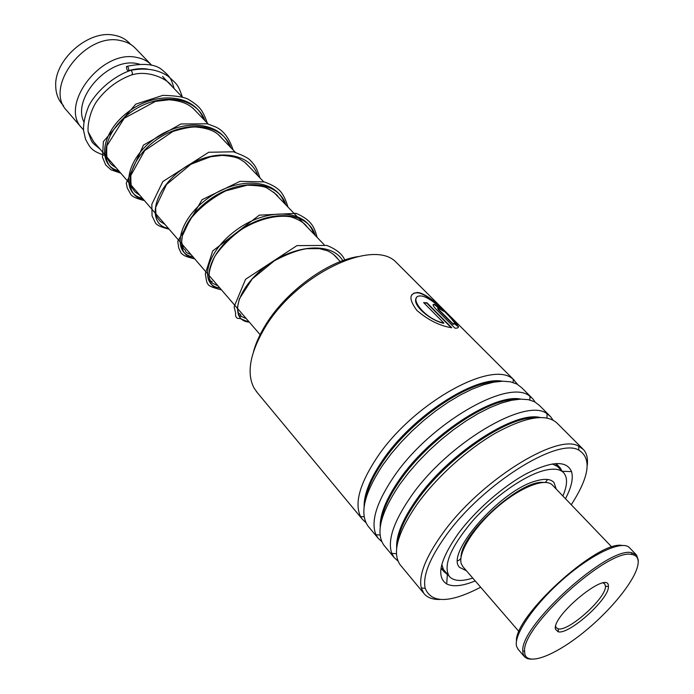 <?xml version="1.0" encoding="UTF-8"?>
<svg xmlns="http://www.w3.org/2000/svg" width="694" height="694" viewBox="0 0 694 694"><rect width="100%" height="100%" fill="white"/><g stroke="black" fill="none" stroke-linecap="round" stroke-linejoin="round"><path stroke-width="1.04" d="M62.486 104.499L61.792 103.71C57.923 98.964 55.902 93.143 55.728 86.23C54.106 60.161 87.999 30.085 113.33 35.073L114.571 35.281C120.773 36.487 125.814 39.194 129.691 43.384L130.767 44.511M93.664 141.75L88.398 132.294M83.809 121.754C71.942 97.897 109.053 57.099 137.048 63.605L139.485 64.126M83.514 129.847L81.71 127.887C59.025 104.759 101.74 49.101 136.605 57.42C142.834 58.556 147.883 61.185 151.76 65.305M67.257 111.144L66.563 110.337C43.757 87.019 85.726 31.95 120.522 40.582C126.828 41.796 131.938 44.52 135.859 48.762L151.092 64.611M253.527 351.563C255.748 343.443 259.513 334.985 264.822 326.171C284.575 292.651 326.674 261.395 357.809 256.607M514.358 380.364L395.25 261.378C371.134 238.406 294.473 276.073 264.206 328.852C249.935 353.593 246.509 373.259 253.935 387.833L257.214 392.518M571.257 504.738C589.449 476.526 591.965 458.318 578.787 450.111C557.742 437.151 482.183 484.438 445.86 535.681C429.421 558.705 422.533 576.246 425.196 588.33C431.382 603.554 449.868 603.19 480.673 587.237M439.77 599.477C432.466 599.607 427.157 597.569 423.852 593.37L421.293 587.931C418.482 575.543 425.491 557.516 442.33 533.868C479.554 481.202 557.239 432.726 578.787 446.216L583.559 449.643C586.777 453.321 588.009 458.491 587.263 465.162M475.216 580.921C462.603 586.074 453.104 587.089 446.719 583.966C435.962 576.853 439.779 560.093 458.179 533.703C475.199 510.637 503.063 486.216 526.841 473.481C551.877 460.972 566.781 460.348 571.544 471.616C573.478 478.253 571.457 487.283 565.48 498.717M562.062 471.139L560.075 467.695L552.216 463.93M365.946 522.677L362.233 519.103L360.585 516.536C354.287 503.497 359.613 484.048 376.573 458.187C412.401 403.396 493.026 358.772 513.256 379.427L517.689 384.493M368.766 526.972L367.959 526C359.362 513.569 364.272 493.304 382.663 465.197L391.243 453.685L401.089 442.208L411.976 431.069L423.635 420.529L435.789 410.848L448.133 402.26L460.374 394.964L472.215 389.117L483.388 384.832L493.642 382.186L502.76 381.197L510.584 381.847L516.961 384.077L521.801 387.807L531.769 397.792M381.778 541.65L377.961 538.05L375.966 534.727C370.605 521.845 376.391 502.751 393.325 477.463C429.508 423.227 509.361 377.545 529.956 396.361L532.853 398.877L535.1 402.017M384.597 546.057L383.817 545.102C375.489 532.983 380.737 512.831 399.562 484.646L408.306 473.074L418.317 461.519L429.352 450.267L441.15 439.606L453.416 429.786L465.856 421.041L478.166 413.581L490.051 407.56L501.233 403.11L511.469 400.299L520.552 399.145L528.299 399.649L534.588 401.739L539.316 405.348L549.561 415.611M397.966 561.047L394.036 557.429L391.763 553.344C387.33 540.626 393.559 521.905 410.475 497.199C447.023 443.509 526.095 396.812 547.054 413.745L550.611 416.66L552.892 419.948M400.785 565.558L400.022 564.638C391.989 552.849 397.601 532.819 416.86 504.555C436.162 477.455 467.721 448.914 496.384 432.631C526.564 416.452 546.846 413.338 557.221 423.279L582.57 448.654M438.469 309.255L453.364 324.219L454.05 323.092L458.43 326.397C458.743 327.724 457.58 328.305 454.943 328.158L435.468 308.561C432.648 305.403 432.345 304.015 434.557 304.397L443.822 311.328L438.114 307.919L438.244 309.533L453.147 324.506L453.694 324.011M457.632 324.749L453.373 321.331C449.4 315.449 430.766 296.885 421.293 295.982C406.623 294.829 424.138 319.24 443.839 323.022L423.626 302.61L427.018 302.827L451.768 327.768C439.805 325.885 428.172 320.099 416.877 310.418C408.731 299.357 408.992 293.38 417.658 292.486C429.603 293.666 452.367 318.216 457.632 324.749M441.818 564.474L444.229 571.943L448.072 574.944M416.452 297.899C411.351 303.998 429.048 320.003 443.648 323.317L443.839 323.022M423.921 302.914L426.819 303.113L451.161 327.646M411.499 295.132L413.867 293.172L417.467 292.773C428.823 293.779 449.833 316.299 456.548 323.864M454.015 323.508L458.196 326.674L458.118 327.629M433.117 304.649L434.34 304.675L442.798 310.825M437.654 308.145L438.244 309.533M130.541 70.328C131.591 70.536 132.216 71.725 132.433 73.911L131.756 74.891M126.438 67.275C126.915 69.947 127.661 71.074 128.694 70.658L128.841 69.834C128.364 67.171 127.618 66.034 126.586 66.442L126.438 67.275M556.198 489.044L554.003 482.521C550.784 478.929 544.799 478.4 536.054 480.933C500.686 489.869 444.576 554.211 459.671 567.423L466.446 570.78M562.877 496.002C567.397 485.453 567.718 477.776 563.84 472.97C559.98 468.693 552.823 468.025 542.387 470.974C522.426 476.761 492.801 497.919 472.076 521.541C450.623 547.306 442.98 565.523 449.148 576.202C453.373 581.147 461.241 581.772 472.753 578.076M611.865 547.072L552.676 485.375C546.074 477.238 521.021 486.641 497.329 507.062C473.586 527.371 457.476 553.378 461.354 563.953L463.089 566.894M524.881 654.277C528.143 666.353 556.536 654.711 585.242 631.028C613.982 607.502 638.575 575.82 638.202 561.689C638.072 557.508 635.921 555.113 631.766 554.506C608.924 547.8 521.983 626.179 524.577 651.198L524.881 654.277M531.205 659.213L527.57 658.701L524.907 657.183L523.12 654.104L522.79 650.972C520.066 625.537 608.517 545.805 631.722 552.719L636.606 555.096L638.263 560.058L638.202 561.767M636.077 554.558L629.718 547.991C623.134 539.568 593.344 552.875 563.788 578.649C534.18 604.309 513.074 635.366 516.64 646.539L518.245 649.437M555.478 629.276C551.296 615.934 608.725 569.201 608.395 586.04L608.412 586.508C609.532 598.558 569.314 634.863 558.21 631.809L555.478 629.276M555.651 626.344L556.25 627.766L558.236 628.842C568.681 631.792 606.591 597.577 605.463 586.239L604.769 583.992L603.199 583.038M461.042 557.204C460.842 533.764 519.867 480.005 543.185 482.391M516.44 641.429C514.107 616.419 597.196 540.756 621.885 545.406M118.613 170.655C97.585 166.274 99.858 133.465 127.739 112.263C155.239 90.671 194.606 93.811 203.654 119.325C194.606 93.811 155.239 90.671 127.739 112.263C99.858 133.465 97.585 166.274 118.613 170.655M142.374 198.206C121.441 194.337 124.4 161.589 152.94 140.006C181.099 118.049 220.744 120.678 229.497 146.217C220.744 120.678 181.099 118.049 152.94 140.006C124.4 161.589 121.441 194.337 142.374 198.206M192.906 256.754C172.233 254.082 176.71 221.56 206.673 199.169C236.264 176.423 276.429 177.907 284.479 203.429C276.429 177.907 236.264 176.423 206.673 199.169C176.71 221.56 172.233 254.082 192.906 256.754M219.781 287.915C199.291 285.911 204.635 253.57 235.361 230.755C265.733 207.601 306.123 208.426 313.757 233.904C306.123 208.426 265.733 207.601 235.361 230.755C204.635 253.57 199.291 285.911 219.781 287.915M364.124 506.958C363.847 494.596 369.841 479.302 382.116 461.059C411.429 416.799 474.384 375.784 502.204 381.206M380.225 527.275C379.731 514.931 385.968 499.298 398.92 480.361C429.334 435.277 493.954 393.151 520.925 399.137M396.682 547.974C395.97 535.707 402.451 519.763 416.122 500.114C447.682 454.197 513.976 410.9 540.001 417.458M365.087 501.623C366.64 490.207 372.539 476.943 382.784 461.831C410.041 420.885 466.949 381.474 496.8 381.674M381.067 522.452C382.446 510.853 388.623 497.086 399.605 481.15C428.007 439.25 486.841 398.651 516.05 399.527M397.428 543.645C398.608 531.925 405.07 517.689 416.825 500.929C446.407 458.075 507.193 416.227 535.629 417.797M119.793 172.025C98.765 167.67 101.081 134.862 128.997 113.634C156.523 92.033 195.899 95.139 204.938 120.661M143.606 199.629C122.673 195.795 125.666 163.047 154.242 141.437C182.444 119.463 222.097 122.066 230.833 147.605M168.399 228.361C147.588 225.099 151.318 192.455 180.587 170.446C209.484 148.082 249.406 150.138 257.804 175.677M194.233 258.298C173.569 255.652 178.098 223.147 208.096 200.74C237.73 177.968 277.904 179.425 285.928 204.938M221.178 289.528C200.687 287.559 206.092 255.227 236.845 232.395C267.259 209.215 307.668 210.004 315.276 235.483M249.293 322.111C230.156 320.871 234.416 291.862 262.905 268.639C291.046 245.164 331.307 240.332 343.114 261.196M63.544 105.731L61.792 103.71M457.71 560.709C458.812 560.579 459.879 559.737 460.903 558.21M260.588 335.202L92.979 140.951M81.71 127.887L66.563 110.337M340.364 261.595L333.372 254.316M324.124 244.687L273.644 192.151M263.625 181.733L245.546 162.917M235.327 152.281L218.593 134.87M208.209 124.061L192.706 107.934M182.21 96.995L163.862 77.91M547.713 479.485L545.311 482.365M425.196 588.33L421.293 587.931M562.192 471.278L571.544 471.616M364.168 516.77L360.585 516.536M380.078 535.039L375.966 534.727M396.439 553.743L391.763 553.344M560.075 467.695L555.981 463.497M423.852 593.37L400.022 564.638M394.036 557.429L383.817 545.102M362.233 519.103L256.268 391.381M377.961 538.05L367.959 526M444.229 571.943L441.028 568.178M546.985 417.953L547.054 413.745M529.869 399.987L529.956 396.361M513.144 382.498L513.256 379.427M447.335 574.571L446.719 583.966M578.787 450.111L578.787 446.216M132.268 74.796C148.204 69.868 167.714 78.934 172.077 86.464M116.028 167.67C112.602 165.614 110.554 163.897 109.869 162.517L107.639 158.969C106.755 158.18 106.486 153.842 106.841 145.957L124.191 118.301L155.447 101.393L169.189 99.771C187.979 101.298 193.184 108.403 196.949 112.341M139.988 195.439L135.061 191.934L131.947 187.684C131.166 187.475 130.802 183.398 130.836 175.443L144.716 150.598L172.875 131.47C183.641 128.243 191.301 126.75 195.855 127.002C215.877 128.78 219.599 136.024 222.843 139.294M164.946 224.362L160.106 221.308L157.668 218.185C156.61 216.337 155.803 216.736 155.656 207.376L166.499 184.526L190.841 164.305L210.482 156.775L222.175 155.387C239.083 156.74 239.63 159.282 244.531 162.092L249.831 167.375M190.937 254.481C187.415 253.215 185.671 252.243 185.714 251.566C185.61 250.456 184.873 249.502 183.52 248.721L181.637 241.989L182.314 235.917L190.095 219.443C199.378 207.922 211.254 198.397 225.706 190.876L247.272 185.177C257.639 185.48 264.093 186.365 266.652 187.848C274.303 192.654 278.077 195.595 277.964 196.654M218.029 285.876L211.974 282.926C211.297 278.919 213.318 283.603 210.612 281.122L209.432 278.667C208.243 274.312 209.978 266.973 214.646 256.633C221.551 246.483 230.564 237.391 241.703 229.35C258.298 219.148 276.845 214.455 290.769 216.84C299.201 219.59 304.735 223.06 307.373 227.259M246.275 318.615L238.51 315.25C238.025 310.131 243.646 317.757 239.213 316.143L237.287 308.283L239.317 298.923L252.148 279.031L274.364 260.779C287.038 254.091 297.787 250.066 306.618 248.704L319.335 248.617L327.568 250.812C332.235 253.128 335.757 255.947 338.125 259.261M132.32 74.683C118.891 79.42 107.553 87.591 98.314 99.207C88.693 111.309 86.95 129.934 88.528 132.996C92.632 143.892 90.324 140.995 99.893 148.967M164.92 79.012L162.613 76.409M147.753 69.114C141.871 68.168 135.521 68.689 128.694 70.658M130.489 70.432C112.35 76.678 95.616 92.259 88.65 106.217C84.928 115.525 83.237 123.645 83.575 130.567L85.562 139.294C90.307 147.943 91.035 150.902 105.774 155.786M174.151 88.615C171.08 78.353 170.386 76.982 162.387 70.094C155.699 64.16 143.996 62.885 127.271 66.277M131.105 70.267C145.818 67.587 158.119 69.556 168.009 76.166C178.072 85.015 177.907 84.737 182.479 97.281M120.756 173.153L111.014 169.822L105.688 164.981L102.478 157.252L103.389 141.567L135.807 104.135L162.908 95.356C175.955 95.677 184.578 97.091 188.768 99.58C198.701 105.982 202.31 108.585 207.289 123.098M144.447 200.601C136.518 198.623 131.947 196.523 130.724 194.294L127.271 187.961L126.282 183.112L143.476 145.081L180.874 123.974L207.272 123.801L215.244 126.802C223.19 130.134 229.141 137.854 233.089 149.956M169.084 229.159C157.989 226.452 156.419 224.11 155.656 223.373L152.055 215.851L151.839 204.262L162.804 181.585L208.712 152.264L233.401 151.795C242.779 155.256 248.4 158.111 250.265 160.349C254.49 164.86 256.242 166.491 259.964 177.916M194.745 258.897C183.953 256.155 184.396 255.748 181.195 253.206L178.731 247.949L177.733 241.33L202.041 199.707L240.029 181.334L264.353 181.932C270.643 184.266 275.145 186.625 277.869 189.011C281.877 191.9 285.251 197.92 287.967 207.064M221.49 289.892C210.907 287.047 210.759 286.431 208.911 285.373C206.638 282.71 206.795 282.805 205.303 273.766L212.694 250.95L259.296 215.157L296.086 213.344C312.127 220.284 314.365 227.649 317.175 237.461M249.389 322.216L240.055 318.572L237.409 318.294C235.882 317.427 235.292 315.727 235.648 313.168L234.121 306.713L245.589 279.266L296.945 245.615L326.865 245.442C336.46 249.328 342.411 254.178 344.727 259.998M554.003 482.521L553.465 481.948M449.148 576.202L442.399 568.282M563.164 472.276L555.955 464.867M517.811 648.925L524.248 656.455M462.655 566.391L519.025 631.609M558.236 628.842L558.21 631.809M605.463 586.239L608.412 586.508M631.766 554.506L631.722 552.719M524.577 651.198L522.79 650.972"/></g></svg>
